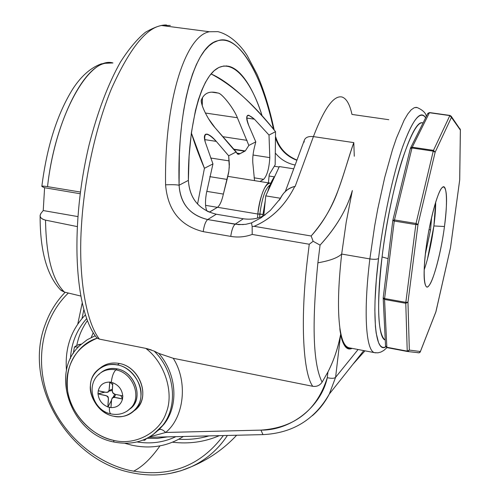 <?xml version="1.0" encoding="UTF-8"?>
<svg xmlns="http://www.w3.org/2000/svg" width="500" height="500" viewBox="0 0 500 500"><rect width="100%" height="100%" fill="white"/><g stroke="black" fill="none" stroke-linecap="round" stroke-linejoin="round"><path stroke-width="0.75" d="M304.144 142.144L304.2 140.594C305.244 137.419 308.312 136.088 313.412 136.606L353.8 142.619L313.412 136.606C324.206 108.325 333.738 95.131 342.013 97.013C333.738 95.131 324.206 108.325 313.412 136.606L295.113 186.519L294.75 186.462C287.844 188.206 282.769 192.731 279.525 200.031M243.3 224.6L235.106 224.219L243.306 218.775C251.531 219.906 258.825 218.594 265.2 214.838L263.994 215.494M255.094 218.619L253.012 218.956M243.306 218.775L235.106 224.219L207.681 219.556L216.3 214.225L243.306 218.775L216.3 214.225C198.962 209.913 189.656 198.631 188.375 180.381L189.112 155.9L191.406 132.537L195.481 110.375L198.388 99.712L201.769 90.231L205.431 82.381L209.613 75.725L214.169 70.675L218.894 67.444L223.738 65.994L228.681 66.269C242.644 69.469 254.762 92.481 262.206 116.106C252.45 83.837 232.744 55.2 214.662 70.244C196.606 85.519 187.887 138.988 188.375 180.381L179.088 185.231L179.344 154.319L180.256 139.031L181.706 124.206L183.694 110.087L186.194 96.85L189.169 84.775L192.562 74.006L196.325 64.662L200.356 56.856L204.606 50.594L209 45.856L213.425 42.613L217.913 40.719C238.2 33.062 262.894 76.156 273.525 129.25C261.863 74.344 239.544 34.663 217.913 40.719C195.481 45 176.881 106.775 179.088 185.231L188.375 180.381C189.569 198.544 198.881 209.825 216.3 214.225L207.681 219.556C189.781 215.037 180.244 203.594 179.088 185.231C176.256 184.675 171.75 184.544 165.581 184.831C167.744 210.325 180.287 225.931 203.212 231.644L230.756 236.4C238.038 237.631 245.188 236.975 252.2 234.438L309.25 244.237L307.056 262.475C300.175 322.5 303.319 373.831 312.775 386.306C316.75 386.838 319.862 385.45 322.106 382.144L327.938 371.95C333.906 360.25 338.137 347.756 340.619 334.462C342.85 345.562 346.675 350.194 352.106 348.369C346.975 350.8 343.144 346.163 340.619 334.462C337.85 348.531 333.625 361.031 327.938 371.95L327.275 377.688C316.956 410.244 294.837 427.725 260.931 430.119L165.669 432.469L149.787 436.831L165.669 432.469C163.031 429.806 160.837 428.869 159.081 429.65C160.837 428.869 163.031 429.806 165.669 432.469L260.931 430.119L262.987 434.619L260.931 430.119C290.581 430.569 321.012 407.137 327.275 377.688C331.631 378.619 334.406 378.494 335.6 377.319L329.325 394.019C324.994 402.356 319.356 409.575 312.413 415.675C319.356 409.575 324.994 402.356 329.325 394.019L335.6 377.319L340.619 334.462L335.6 377.319C334.35 378.494 331.575 378.619 327.275 377.688L327.938 371.95L322.106 382.144C313.119 364.4 311.712 324.625 317.887 262.812C311.712 324.625 313.119 364.4 322.106 382.144M275.669 153.469C280.9 159.65 287.387 163.5 295.144 165.019C287.344 163.469 280.85 159.625 275.669 153.469M279.125 167.006L274.269 166.244L279.125 167.006M353.8 142.619L354.288 156.256L353.8 142.619C342.887 172.8 337.694 206.844 311.144 235.994C323.663 221.619 332.731 206.169 338.344 189.631C343.619 175.425 349.075 156.062 353.8 142.619M352.344 190.562L346.206 222.2L341.675 254.056L369.856 258.913L374.694 225.769L377.725 209.144L384.719 177.431L392.469 149.787L396.431 138.125L404.175 120.081L407.819 113.931L411.225 109.787L414.344 107.662L417.131 107.525L414.344 107.662L411.225 109.787L407.819 113.931L404.175 120.081L396.431 138.125L392.469 149.787L384.719 177.431L377.725 209.144L374.694 225.769L369.856 258.913L341.675 254.056C337.7 257.838 329.769 260.75 317.887 262.812C329.769 260.75 337.7 257.838 341.675 254.056C338.15 285.819 337.556 310.494 339.9 328.088C337.556 310.494 338.15 285.819 341.675 254.056L346.206 222.2L352.344 190.562C346.8 209.525 336.037 227.712 320.056 245.131L317.887 262.812L320.056 245.131C336.275 227.269 347.038 209.081 352.344 190.562M358.075 349.513L335.6 377.319L358.075 349.513M378.544 258.481L376.306 280.019L375.044 300.65L374.85 310.212L375.419 326.55L376.175 333.125L378.556 342.631L380.1 345.456L381.875 347.069L383.756 347.494L385.806 346.831C375.412 353.963 371.306 316.369 378.544 258.481C383.369 219.081 392.756 175.588 402.275 147.881C412.356 119.981 420.15 109.95 425.65 117.788C420.606 109.531 412.981 119.075 402.781 146.419C392.594 175.294 382.8 222.656 378.544 258.481C377.15 259.413 374.256 259.556 369.856 258.913C374.256 259.556 377.15 259.413 378.544 258.481M339.831 328.656C341.875 341.744 345.256 348.175 349.969 347.962C345.45 349.594 340.481 337.113 339.831 328.656L339.9 328.088C341.6 339.744 344.381 346.262 348.256 347.631L349.588 347.887C344.8 347.175 341.569 340.575 339.9 328.088L339.831 328.656L339.9 328.088M348.256 347.631L374.412 352.638C365.863 350.462 363.319 312.15 369.856 258.913C363.319 312.15 365.863 350.462 374.412 352.638L375.863 352.869M388.781 119.7L351.975 114.431C349.756 104.25 346.431 98.444 342.013 97.013M285.188 191.887L304.2 140.594C305.244 137.419 308.312 136.088 313.412 136.606L295.113 186.519L294.75 186.462C285.219 205.469 271.675 218.75 254.125 226.319L311.144 235.994L313.15 241.281L320.056 245.131L313.15 241.281L309.25 244.237M274.356 176.856L269.088 176.019L274.356 176.856M275.756 138.7C279.356 149.019 286.4 156.219 296.894 160.306C286.475 156.3 279.431 149.1 275.756 138.694M364.981 350.831L352.95 364.25M113.562 440.35L114.012 442.031L113.562 440.35C90.925 435.369 71.444 414.381 67.644 391.019C65.031 365.119 74.919 347.506 97.306 338.162C77 343.862 63.212 368.931 67.644 391.019C70.519 413.181 92.044 436.375 113.562 440.35C134.769 445.863 159.713 433 166.262 412.531C174.319 392.812 164.638 362.337 145.762 348.369L99.425 339.125C85.756 321.8 77.819 275.075 81.65 222.963C84.262 181.356 95.081 128.119 111.556 88.513C129.375 49.056 146.037 28.05 161.537 25.506L170.3 25.463M95.169 335.763L87.25 339.712L80.312 345.094L87.25 339.712L95.169 335.763M270.438 210.331L261.144 217.763L251.513 222.9L252.15 226.525L254.125 226.319C271.694 218.775 285.231 205.494 294.75 186.462C288.463 187.806 283.7 191.794 280.462 198.412L280.45 198.425M158.9 429.794L164.037 424.175C178.931 405.575 176.781 374.006 158.812 353.425M423.081 122.925C417.987 121.181 410.981 133.6 402.075 160.175C393.469 187.444 385.725 226.637 382.075 256.938C376.65 298.331 377.669 337.494 384.963 339.913L385.25 340.087M424.15 269.981C428.231 258.094 431.481 243.419 433.888 225.944C435.112 216.606 435.706 208.656 435.675 202.081L433.888 225.944L427.431 259.256M430.569 229.706L431.606 217.356L430.569 229.706L425.344 254.256L430.569 229.706L429.019 229.769L430.569 229.706M422.631 122.85C412.106 118.8 390.094 188.775 382.075 256.938L388.075 258.625L382.075 256.938C376.719 305.525 377.631 333.15 384.819 339.825M433.888 225.944L444.462 226.513C440.462 257.544 430.694 290.625 426.331 286.669C423.456 283.381 423.369 270.55 426.075 248.169C429.95 217.512 439.35 185.425 443.719 186.9C447.225 189.137 447.469 202.344 444.462 226.513L433.888 225.944M418.469 352.831L416.9 352.531L419.175 352.812L420.387 351.512L409.331 350.087L408.062 351.456L407.319 351.475L407.225 351.131L386.85 347.262L385.531 345.838L386.85 347.262L384.556 299.456L405.775 303.281L405.831 302.356L407.969 302.213L405.775 303.281L407.225 351.131L405.775 303.281L384.556 299.456L386.85 347.262L407.225 351.131L409.331 350.087L407.969 302.213L418 224.5L435.144 152.213L433.237 151.144L416.037 223.469L418 224.5L415.838 224.581L405.831 302.356L384.606 298.538L383.2 297.819L384.606 298.538L405.831 302.356L415.838 224.581L394.256 221.05L384.606 298.538L394.256 221.05L392.819 220.425L394.462 219.938L416.037 223.469L433.237 151.144L411.981 147.994L394.462 219.938L411.981 147.994L410.381 148.537M451.169 116.169L451.425 117.387L449.837 115.6L433.488 150.356L412.244 147.213L410.438 148.212L412.244 147.213L433.488 150.356L449.837 115.6L429.425 112.731L412.244 147.213L429.425 112.731L427.681 113.725L410.637 147.812M385.613 346.337L386.819 347.581M392.869 220.194L410.369 148.444L411.981 147.994L412.244 147.213L411.981 147.994L433.237 151.144L433.488 150.356L435.144 152.213L451.425 117.387L460.363 130.094L459.925 128.694M383.2 297.913L384.556 299.456L384.606 298.538L384.556 299.456L383.2 298.294M450.475 247.775L435.869 311.856M460.394 129.769L459.712 179.669M460.069 128.856L460.394 129.956L459.712 179.862L450.525 247.506M435.812 312.094L420.25 351.95M420.175 352.062L419.7 352.569M386.962 347.612L407.312 351.475L408.062 351.456L409.331 350.087L407.225 351.131L407.312 351.475L419.175 352.812M449.944 115.444L429.425 112.731L449.994 115.431L451.425 117.387L451.294 116.388L450.019 115.456M394.256 221.05L415.838 224.581L416.037 223.469L394.462 219.938L394.256 221.05L394.462 219.938L392.819 220.425L394.256 221.05M451.3 116.4L460.381 129.694M385.531 345.838L383.2 298.306M435.919 311.794L435.719 312.238M433.488 150.356L433.237 151.144L435.144 152.213L433.488 150.356M405.831 302.356L405.775 303.281L407.969 302.213L405.831 302.356M416.037 223.469L415.838 224.581L418 224.5L416.037 223.469M427.788 113.481L429.625 112.587M257.812 214.019C260.525 194.769 264.544 184.462 269.869 183.094L270.663 183.525C266.731 179.406 259.375 196.588 257.812 214.019L217.5 207.288L257.812 214.019L262.894 214.456L259.875 213.95L259.606 217.387L259.875 213.95C261.988 198.025 265.369 188.381 270.038 185.012C265.369 188.381 261.988 198.025 259.875 213.95L257.812 214.019L257.506 218.044L257.812 214.019M262.7 216.131L265.256 200.819L262.7 216.131M267.644 191.794C270.019 184.319 272.425 179.125 274.856 176.225C272.325 179.338 269.919 184.525 267.644 191.794M279.325 166.575L293.738 168.825L279.325 166.575L265.756 195.869L263.775 215.606L265.756 195.875L280.544 198.275L265.756 195.875L279.325 166.575L293.731 168.825L279.325 166.575M265.756 195.869L280.538 198.281L265.756 195.869M172.512 442.212C189.006 444.175 204.625 441.987 219.381 435.644C204.625 441.987 189.006 444.175 172.512 442.212M227.406 435.456C218.225 449.369 206.219 459.781 191.406 466.706L180.769 470.806L169.631 473.531L180.769 470.806L191.406 466.706C206.219 459.781 218.225 449.369 227.406 435.456M133.512 471.225C142.363 466.825 151.181 458.375 159.969 445.875C151.181 458.375 142.363 466.825 133.512 471.225M82.163 303.225L77.787 324L82.163 303.225M45.431 323.95C49.844 311.894 56.425 301.337 65.169 292.269C56.425 301.337 49.844 311.894 45.431 323.95C22.456 382.331 67.112 459.656 130.431 472.438C151.881 477.188 172.206 475.275 191.406 466.706C208.85 459.375 223.931 448.888 236.644 435.238M70.412 358.663C71.369 343.056 76.781 329.719 86.656 318.637C76.781 329.719 71.369 343.056 70.412 358.663M78.431 344.656L81.406 344.094L76.787 345.4C78.612 336.244 82.156 327.987 87.406 320.637C82.156 327.987 78.612 336.244 76.787 345.4L74.338 347.444M175.831 436.669C163.8 442.406 150.881 444.169 137.081 441.956C150.881 444.169 163.8 442.406 175.831 436.669M142.919 440.144L144.738 440.256L146.537 438.575L144.738 440.256L142.919 440.144M147.062 438.312L157.463 438.406L167.6 436.863L157.463 438.406L147.062 438.312M93.225 332.725L91.263 337.469L93.225 332.725M145.056 439.263L144.738 440.256L145.056 439.263M73.281 353.556L74.438 347.019L78.481 346.925L74.438 347.019L76.787 345.4M134.275 410.675C151.6 399.162 140.425 367.013 119.381 363.488L117.463 364.963C130.225 366.737 142.762 383.344 140.919 396.044C140.662 409.087 126.075 419.712 113.606 416.194C101 414.263 88.744 397.994 90.406 385.419C90.506 372.531 104.812 361.575 117.463 364.963C136.9 368.106 148.206 395.6 135.719 409.113C129.963 415.506 122.587 417.863 113.606 416.194C93.619 412.725 82.794 383.994 96.675 370.938C102.263 365.481 109.194 363.488 117.463 364.963L119.381 363.488C111.981 362.131 105.569 363.65 100.144 368.056M109.731 382.113L111.287 382.331C111.956 376.419 113.488 372.262 115.881 369.875C108.806 368.606 102.888 370.325 98.125 375.019C102.888 370.325 108.806 368.606 115.881 369.875C113.488 372.262 111.956 376.419 111.287 382.331L112.825 382.756C118.75 385.181 122.056 389.569 122.744 395.906L122.506 399.044C120.881 404.875 117.037 407.725 110.969 407.6L107.894 406.938C102.019 404.506 98.731 400.15 98.031 393.856L98.256 390.737C99.831 384.906 103.656 382.031 109.731 382.113L112.681 384.7L109.744 382.013L112.825 382.756C112 392.15 111.869 393.35 115.1 394.294L113.194 393.169L112.287 391.319L112.825 382.756C118.731 385.2 122.037 389.581 122.744 395.906L115.1 394.294L122.844 395.925L122.506 399.044C115.525 397.194 112.094 396.938 112.2 398.263C111.619 398.7 111.206 401.812 110.969 407.6L109.425 407.369C109.206 411.163 109.744 413.35 111.037 413.931C109.744 413.35 109.206 411.163 109.425 407.369L107.894 406.938C108.188 393.556 111.019 397.319 98.031 393.856L104.938 392.144L97.938 393.837L98.256 390.737C105.087 392.531 108.481 392.812 108.438 391.575C109.069 391.225 109.5 388.075 109.731 382.113L109.106 390.25L108.094 391.881L106.244 392.394L98.256 390.737C99.85 384.931 103.675 382.056 109.731 382.113M127.194 411.075L131.325 407.488C142.025 396.025 132.438 372.569 115.881 369.875C132.438 372.569 142.025 396.025 131.325 407.488L127.194 411.075M129.719 409.119L132.575 406.413C143.256 394.975 133.694 371.569 117.169 368.881C111.337 367.631 105.906 368.9 100.875 372.681C105.487 368.988 110.919 367.719 117.169 368.881L115.881 369.875L117.169 368.881C134.963 371.881 144.525 399.012 130 408.9M134.275 410.669L137.575 407.506C150.031 394.019 138.763 366.619 119.381 363.488M114.581 397.375L114.812 396.737M115.213 395.6L115.631 394.406M120.769 395.487L122.6 399.062L120.769 395.487M112.325 388.988L112.156 389.556L110.819 389.663L112.156 389.556L112.375 391.712L112.088 390.419L108.912 391.188L112.088 390.419L112.156 389.556M114.763 394.206L112.894 397.694L114.763 394.206M111.519 400.262L107.888 407.038L111.519 400.262M122.506 399.044C120.862 404.85 117.019 407.7 110.969 407.6L111.6 399.506L112.613 397.875L114.469 397.369L122.506 399.044M107.894 406.938C102.044 404.494 98.756 400.131 98.031 393.856L106.006 395.575L107.725 396.844L108.469 398.837L107.894 406.938M112.969 62.95L105.125 63.3C82.238 67.531 54.363 124.356 47.538 186.644L80.344 192.025L47.538 186.644C55.163 116.081 89.244 55.838 112.969 62.95M211.038 73.925C230.544 82.294 254.825 106.194 275.531 131.694L275.163 164.781L275.531 131.694L269.006 135.05L269.8 157.613C269.156 168.425 267.1 175.662 263.625 179.338L260.025 181.519L263.625 179.338L254.094 177.812L263.625 179.338C267.1 175.662 269.156 168.425 269.8 157.613L253.025 155.019L269.8 157.613L269.006 135.05L275.531 131.694C253.881 104.294 232.381 85.037 211.038 73.925M197.556 204.075L204.431 168.294C198.906 155.325 194.544 143.531 191.35 132.925L204.431 168.294L197.556 204.075M42.669 186.894L44.594 187.725L43.231 210.556L41.119 213.144L43.231 210.556L44.594 187.725L80.119 193.731L44.594 187.725L41.837 186.375C41.831 185.956 43.731 186.044 47.538 186.644C42.394 185.869 40.769 185.95 42.669 186.894M268.4 182.856L269.237 174.544L275.163 164.781L269.237 174.544L268.4 182.856M254.537 180.637L253.019 164.875C252.362 160 252.8 154.275 254.331 147.7L255.794 141.856L248.85 145.431L245.275 150.95L239.188 154.137L237.512 154.044L236.225 151.925L228.681 155.812L229.363 164.394L228.837 171.331L223.375 194.081C221.806 201.106 219.825 205.525 217.431 207.331L209.25 212.2L209.838 211.931L207.894 211.606L209.838 211.931L217.431 207.331L205.581 205.35L217.431 207.331C219.831 205.544 221.806 201.125 223.375 194.081L227.081 179.431L209.788 176.65L227.081 179.431L228.631 172.706L229.269 167.125L228.681 155.812L236.225 151.925L215.012 127.681C207.613 119.775 199.137 101.631 201.675 99.231C204.631 92.819 210.075 90.756 218.006 93.05C221.812 93.1 233.956 108.619 237.369 117.737L248.85 145.431L255.794 141.856L248.931 125.925C244.994 114.9 246.819 112.656 254.412 119.181L269.006 135.05L254.412 119.181L246.669 118.044L254.412 119.181L248.863 115.288L247.669 115.356C246.044 116.644 246.462 120.169 248.931 125.925L255.794 141.856L254.331 147.7C252.794 154.281 252.356 160.006 253.019 164.875L254.537 180.637M207.094 211.219C205.256 207.856 205.006 201.956 206.35 193.525L212.95 163.912L204.431 168.294L212.95 163.912L205.231 142.019C203.312 132.006 206.994 131.794 216.275 141.381L228.681 155.812L216.275 141.381L204.631 139.6L216.275 141.381C212.906 137.413 209.894 135 207.231 134.156L205.662 134.244C204.106 135.25 203.962 137.844 205.231 142.019L212.95 163.912L206.35 193.525C205.006 201.944 205.256 207.844 207.094 211.219M40.119 216.012C40.044 250.594 46.8 275.175 60.394 289.75L64.488 292.106C52.438 280.4 46.119 256.413 45.525 220.131L77.125 226.569L45.525 220.131C46.119 256.413 52.438 280.4 64.488 292.106L80.656 296.006M64.488 292.106L61.262 290.512M61.025 290.319L60.356 289.713M77.775 216.569L43.231 210.556L77.775 216.569M202.481 97.638L202.256 105.719L202.481 97.638M45.525 220.131C40.45 218.706 38.975 216.375 41.119 213.144L40.119 215.312C40.056 217.669 41.856 219.275 45.525 220.131M210.656 158.006L229.2 160.912L210.656 158.006M206.744 191.356L223.375 194.081L206.744 191.356M232.225 147.8L215.012 127.681L208.556 118.787C202.794 108.831 200.5 102.312 201.675 99.231C204.363 93.331 209.175 91.112 216.112 92.569L211.706 92.15L218.006 93.05C221.681 92.863 234.119 108.938 237.369 117.737L205.3 113.012L237.369 117.737L248.85 145.431L245.275 150.95L233.394 149.119L245.275 150.95L233.731 149.481L244.594 151.156L239.188 154.137L238.038 154.306L232.225 147.8M222.688 136.656L247.056 140.356L222.688 136.656M237.275 153.837L239.188 154.137L237.275 153.837M236.737 153.106L239.919 153.6L236.737 153.106M420.387 351.512L409.331 350.087L407.969 302.213L418 224.5L435.144 152.213L451.425 117.387L460.363 130.094L459.681 179.994L450.513 247.613L435.938 311.669L420.387 351.512M444.462 226.513C447.887 202.719 446.812 181.737 442.094 187.756C437.806 190.65 429.094 223.188 426.075 248.169C422.463 273.875 424.306 293.156 429.156 285.338C433.631 280.531 441.581 249.694 444.462 226.513M161.537 25.506L209.431 31.744C185.319 35.794 164.213 101.213 165.581 184.831M274.181 130.037C269.713 108.912 264 90.325 257.038 74.262L247.406 55.944C244.425 50.869 233.575 35.631 217.944 31.644L209.431 31.744M152.662 434.988L162.619 425.5C178.525 405.769 174.844 371.488 154.188 351.1L158.819 353.419L173.212 358.281L312.775 386.306M154.194 351.1L145.762 348.369M99.425 339.125L97.306 338.162L95.756 336.594C73.637 306.631 70.419 222.5 89.2 144.481C97.644 111.606 108.044 84.169 120.4 62.162C128.694 49.119 137.05 39.144 145.475 32.237C154.519 27.106 161.537 24.694 166.525 25.006M313.15 241.281L311.144 235.994L254.125 226.319L252.15 226.525L252.2 234.438M252.15 226.525L251.513 222.9L245.744 224.319L238.656 224.631L207.681 219.556C190.05 215.331 180.519 203.888 179.088 185.231M173.212 358.281C188.156 381.55 184.213 417.419 165.669 432.469M235.106 224.219C233.094 226.062 231.644 230.119 230.756 236.4M207.681 219.556C205.575 221.375 204.088 225.4 203.212 231.644M178.769 439.244C189.175 439.875 199.262 438.756 209.031 435.887M83.819 309.738L82 318.525M223.375 435.55C200.3 466.375 169.169 478.019 129.994 470.494C93.194 462.056 60.575 432.169 47.606 395.5C34.712 358.825 42.55 317.831 68.35 293.038M124.856 443.306L132 445.25C150.844 449.194 167.956 446.275 183.344 436.494M85.375 314.906C71.037 329.8 64.737 348.269 66.475 370.331M228.681 66.269L226.019 65.906M426.337 116.412C425.856 113.019 422.788 110.056 417.131 107.525L415.844 107.344M148.969 437.306L262.987 434.619C292.606 433.181 314.719 419.65 329.325 394.019L363.781 350.6M374.412 352.638L377.925 352.837L380.869 352.069L383.756 350.469L386.987 347.619M80.312 345.094C48.987 372.381 71.181 434.35 113.969 442.025C133.887 445.831 150.106 440.319 162.619 425.5L158.05 430.581M280.462 198.412L270.312 210.45M442.725 187.219L443.719 186.9M459.712 179.862L450.513 247.662L435.944 311.719L420.356 351.681L419.169 352.812M383.2 297.819L392.812 220.487M385.544 346.106L386.95 347.606L407.312 351.475M429.594 112.569L449.975 115.431M429.575 112.562L427.881 113.325M449.994 115.431L451.294 116.388M227.9 176.375L269.469 183.031M99.438 374.019L98.125 375.019C85.487 386.987 94.131 410.944 111.037 413.931C118.994 415.462 125.756 413.312 131.325 407.488L132.575 406.413M137.575 407.506L135.719 409.113M112.969 397.656L115.181 395.769M108.444 391.562L110.913 389.594M41.856 186.256C46.9 146.425 57.231 113.963 72.844 88.869C81.237 76.031 90.731 67.694 101.325 63.856L109.631 62.669M206.737 134.081L207.231 134.156M248.487 115.231L248.863 115.288M213.369 92.181L216.112 92.569M275.719 136.969C279.137 147.956 286.225 155.65 296.988 160.056M157.356 352.681L154.569 351.494M146.812 348.606L151.287 349.919"/></g></svg>
